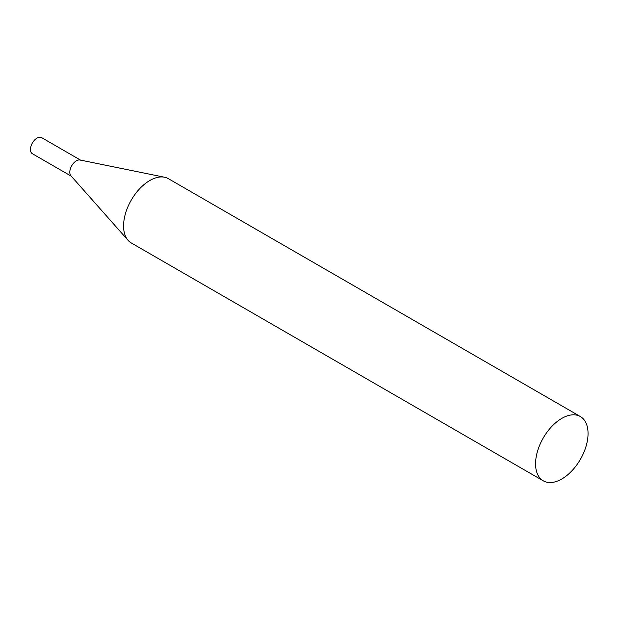 <?xml version="1.0" encoding="UTF-8"?>
<svg xmlns="http://www.w3.org/2000/svg" width="619" height="619" viewBox="0 0 619 619"><rect width="100%" height="100%" fill="white"/><g stroke="black" fill="none" stroke-linecap="round" stroke-linejoin="round"><path stroke-width="0.93" d="M71.734 176.446A9.277 5.354 -60 0 1 70.311 169.01A9.277 5.354 -60 0 1 76.369 160.832A9.277 5.354 -60 0 1 81.012 160.375M71.286 176.191L32.374 153.721A9.277 5.354 -60 0 1 30.95 146.285A9.277 5.354 -60 0 1 37.008 138.114A9.277 5.354 -60 0 1 41.651 137.65L80.563 160.12M580.367 416.541L168.368 178.674A37.109 21.425 120 0 0 164.522 177.227A37.109 21.425 120 0 0 137.511 191.155A37.109 21.425 120 0 0 123.576 225.966A37.109 21.425 120 0 0 128.087 240.342A37.109 21.425 120 0 0 131.267 242.95L543.258 480.816A37.109 21.425 120 0 0 571.855 470.873A37.109 21.425 120 0 0 588.05 433.524A37.109 21.425 120 0 0 580.367 416.541A37.109 21.425 120 0 0 551.769 426.483A37.109 21.425 120 0 0 535.567 463.824A37.109 21.425 120 0 0 543.258 480.816M164.522 177.227L80.044 160.012A9.277 5.354 120 0 0 73.297 163.493A9.277 5.354 120 0 0 69.808 172.198A9.277 5.354 120 0 0 70.937 175.788L128.087 240.342"/></g></svg>
